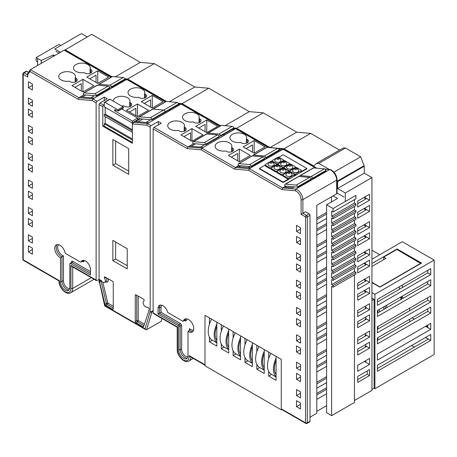 <?xml version="1.0" encoding="UTF-8"?>
<svg xmlns="http://www.w3.org/2000/svg" width="457" height="457" viewBox="0 0 457 457"><rect width="100%" height="100%" fill="white"/><g stroke="black" fill="none" stroke-linecap="round" stroke-linejoin="round"><path stroke-width="0.69" d="M276.079 374.66A17.235 9.951 -60 0 1 274.383 368.485A17.235 9.951 -60 0 1 276.079 360.344M276.079 358.219A18.994 10.968 120 0 0 273.406 369.045A18.994 10.968 120 0 0 276.079 376.785M270.87 353.381A18.994 10.968 120 0 0 267.482 365.629A18.994 10.968 120 0 0 271.418 374.323L276.079 377.014M115.947 110.074L114.656 110.817L132.421 121.076L137.62 118.077L121.79 108.937M132.404 130.776L104.287 114.541L104.287 116.107L132.404 132.341M114.656 110.817L114.656 109.988A0.691 0.4 60 0 1 114.798 109.669A0.691 0.4 60 0 1 115.095 109.68L117.917 110.988A0.691 0.4 -120 0 0 118.214 111A0.691 0.4 -120 0 0 118.357 110.68L118.357 110.651A0.691 0.4 -120 0 0 117.872 109.806L104.779 102.248A0.691 0.4 -120 0 0 104.43 102.214A0.691 0.4 -120 0 0 104.287 102.528L104.287 106.847L132.421 123.087L132.421 121.076M104.43 102.214L109.629 99.209A0.691 0.4 60 0 1 109.971 99.243L123.064 106.807A0.691 0.4 60 0 1 123.556 107.652L123.556 107.681A0.691 0.4 60 0 1 123.413 108.001L118.214 111M137.62 118.077L137.62 119.751M128.703 171.129L115.627 163.577L115.627 141.122L115.632 163.583L112.856 165.177L128.703 174.328L128.703 148.674L112.856 139.522L112.856 165.177M127.223 265.706L115.627 259.01L115.627 242.027L115.632 259.016L112.856 260.61L127.223 268.905L127.223 248.728L112.856 240.428L112.856 260.61M105.179 116.621L105.179 123.287L104.287 123.801L104.287 126.212L132.404 142.447M104.287 114.541L105.179 114.027L132.404 129.748M105.179 107.355L105.179 114.027M104.287 123.801L132.404 140.036M105.179 123.287L132.404 139.014M293.4 172.06A3.142 1.817 0 0 0 296.822 172.449A3.142 1.817 0 0 0 298.764 170.775L297.41 168.536C295.628 167.199 293.982 167.948 292.48 170.775A3.142 1.817 0 0 0 293.4 172.06M286.733 175.905A3.142 1.817 0 0 0 290.161 176.299A3.142 1.817 0 0 0 292.097 174.625L290.743 172.38C288.961 171.049 287.316 171.798 285.814 174.625A3.142 1.817 0 0 0 286.733 175.905M280.809 172.483A3.142 1.817 0 0 0 284.231 172.877A3.142 1.817 0 0 0 286.173 171.204L284.82 168.964C283.037 167.628 281.392 168.376 279.89 171.204A3.142 1.817 0 0 0 280.809 172.483M287.476 168.639A3.142 1.817 0 0 0 290.898 169.033A3.142 1.817 0 0 0 292.84 167.353L291.486 165.114C289.704 163.783 288.059 164.526 286.556 167.353A3.142 1.817 0 0 0 287.476 168.639M274.886 169.067A3.142 1.817 0 0 0 278.307 169.461A3.142 1.817 0 0 0 280.25 167.782L278.896 165.543C277.113 164.206 275.468 164.954 273.966 167.782A3.142 1.817 0 0 0 274.886 169.067M281.552 165.217A3.142 1.817 0 0 0 284.974 165.611A3.142 1.817 0 0 0 286.916 163.937L285.562 161.692C283.774 160.361 282.135 161.11 280.632 163.937A3.142 1.817 0 0 0 281.552 165.217M275.628 161.795A3.142 1.817 0 0 0 279.05 162.189A3.142 1.817 0 0 0 280.986 160.516L279.633 158.271C277.85 156.94 276.211 157.688 274.703 160.516A3.142 1.817 0 0 0 275.628 161.795M268.962 165.645A3.142 1.817 0 0 0 272.383 166.04A3.142 1.817 0 0 0 274.326 164.36L272.972 162.121C271.19 160.79 269.544 161.532 268.042 164.36A3.142 1.817 0 0 0 268.962 165.645M275.76 158.47L272.441 160.384A1.045 0.606 0 0 0 272.132 160.813A1.045 0.606 0 0 0 272.441 161.241L276.588 163.635A1.045 0.606 0 0 0 278.067 163.635L283.254 160.641A1.045 0.606 0 0 0 283.563 160.213A1.045 0.606 0 0 0 283.254 159.784L279.107 157.391A1.045 0.606 0 0 0 277.627 157.391L276.388 158.111M281.683 161.887L278.364 163.806A1.045 0.606 0 0 0 278.062 164.234A1.045 0.606 0 0 0 278.364 164.663L282.512 167.056A1.045 0.606 0 0 0 283.991 167.056L289.178 164.063A1.045 0.606 0 0 0 289.487 163.635A1.045 0.606 0 0 0 289.178 163.206L285.031 160.813A1.045 0.606 0 0 0 283.551 160.813L282.312 161.527M287.613 165.308L284.288 167.228A1.045 0.606 0 0 0 283.986 167.656A1.045 0.606 0 0 0 284.288 168.085L288.436 170.478A1.045 0.606 0 0 0 289.921 170.478L295.102 167.485A1.045 0.606 0 0 0 295.411 167.056A1.045 0.606 0 0 0 295.102 166.628L290.955 164.234A1.045 0.606 0 0 0 289.475 164.234L288.236 164.948M269.099 162.315L265.488 164.4A1.045 0.606 0 0 0 265.186 164.828A1.045 0.606 0 0 0 265.488 165.251L269.636 167.65A1.045 0.606 0 0 0 271.121 167.65L276.302 164.657A1.045 0.606 0 0 0 276.611 164.229A1.045 0.606 0 0 0 276.302 163.8L272.155 161.407A1.045 0.606 0 0 0 270.675 161.407L269.721 161.955M275.023 165.737L271.418 167.816A1.045 0.606 0 0 0 271.11 168.245A1.045 0.606 0 0 0 271.418 168.673L275.565 171.067A1.045 0.606 0 0 0 277.045 171.067L282.226 168.073A1.045 0.606 0 0 0 282.535 167.65A1.045 0.606 0 0 0 282.226 167.222L278.079 164.828A1.045 0.606 0 0 0 276.599 164.828L275.645 165.377M280.946 169.159L277.342 171.238A1.045 0.606 0 0 0 277.033 171.666A1.045 0.606 0 0 0 277.342 172.095L281.489 174.488A1.045 0.606 0 0 0 282.969 174.488L288.15 171.495A1.045 0.606 0 0 0 288.458 171.067A1.045 0.606 0 0 0 288.15 170.638L284.003 168.245A1.045 0.606 0 0 0 282.523 168.245L281.569 168.799M286.87 172.58L283.266 174.66A1.045 0.606 0 0 0 282.957 175.088A1.045 0.606 0 0 0 283.266 175.517L287.413 177.91A1.045 0.606 0 0 0 288.893 177.91L294.079 174.917A1.045 0.606 0 0 0 294.382 174.488A1.045 0.606 0 0 0 294.079 174.06L289.932 171.666A1.045 0.606 0 0 0 288.447 171.666L287.493 172.22M293.537 168.73L290.212 170.65A1.045 0.606 0 0 0 289.909 171.072A1.045 0.606 0 0 0 290.212 171.501L294.359 173.894A1.045 0.606 0 0 0 295.845 173.894L301.026 170.907A1.045 0.606 0 0 0 301.334 170.478A1.045 0.606 0 0 0 301.026 170.05L296.879 167.656A1.045 0.606 0 0 0 295.399 167.656L294.159 168.37M277.033 171.666L277.033 172.523A1.045 0.606 0 0 0 277.342 172.952L281.489 175.345A1.045 0.606 0 0 0 282.957 175.351M265.186 164.828L265.186 165.68A1.045 0.606 0 0 0 265.488 166.108L269.636 168.502A1.045 0.606 0 0 0 271.11 168.507M288.458 171.346A1.045 0.606 0 0 0 289.001 171.501M289.367 171.501A1.045 0.606 0 0 0 289.909 171.335M282.535 167.925A1.045 0.606 0 0 0 283.077 168.079M283.443 168.079A1.045 0.606 0 0 0 283.986 167.919M276.611 164.503A1.045 0.606 0 0 0 277.153 164.657M277.519 164.657A1.045 0.606 0 0 0 278.062 164.497M271.11 168.245L271.11 169.101A1.045 0.606 0 0 0 271.418 169.53L275.565 171.923A1.045 0.606 0 0 0 277.033 171.929M265.186 165.091L259.41 168.422L283.112 182.103L288.893 178.767A1.045 0.606 0 0 1 287.413 178.767L283.266 176.368A1.045 0.606 0 0 1 282.957 175.945L282.957 175.088M294.079 174.917L294.079 175.774A1.045 0.606 0 0 0 294.382 175.345L294.382 174.488M294.079 175.774L295.845 174.751A1.045 0.606 0 0 1 294.382 174.763M301.026 170.907L301.026 171.758A1.045 0.606 0 0 0 301.334 171.329L301.334 170.478M301.026 171.758L306.807 168.422L283.112 154.74L278.747 157.259M272.132 161.075L271.801 161.27M259.41 168.422L259.41 168.85L283.112 182.532L306.807 168.85L306.807 168.422M283.112 182.532L283.112 182.103M216.835 340.459A17.235 9.951 -60 0 1 215.138 334.278A17.235 9.951 -60 0 1 216.835 326.138M216.835 324.019A18.994 10.968 120 0 0 214.162 334.838A18.994 10.968 120 0 0 216.835 342.579M211.62 319.175A18.994 10.968 120 0 0 208.238 331.422A18.994 10.968 120 0 0 212.174 340.117L216.835 342.807M228.683 347.297A17.235 9.951 -60 0 1 226.986 341.116A17.235 9.951 -60 0 1 228.683 332.982M228.683 330.857A18.994 10.968 120 0 0 226.009 341.682A18.994 10.968 120 0 0 228.683 349.422M223.473 326.012A18.994 10.968 120 0 0 220.085 338.26A18.994 10.968 120 0 0 224.021 346.954L228.683 349.651M240.531 354.141A17.235 9.951 -60 0 1 238.84 347.96A17.235 9.951 -60 0 1 240.531 339.825M240.531 337.7A18.994 10.968 120 0 0 237.863 348.525A18.994 10.968 120 0 0 240.531 356.266M235.321 332.856A18.994 10.968 120 0 0 231.939 345.104A18.994 10.968 120 0 0 235.869 353.798L240.531 356.489M252.378 360.979A17.235 9.951 -60 0 1 250.687 354.798A17.235 9.951 -60 0 1 252.378 346.663M252.378 344.538A18.994 10.968 120 0 0 249.711 355.363A18.994 10.968 120 0 0 252.378 363.104M247.168 339.694A18.994 10.968 120 0 0 243.787 351.941A18.994 10.968 120 0 0 247.717 360.642L252.378 363.332M264.232 367.822A17.235 9.951 -60 0 1 262.535 361.641A17.235 9.951 -60 0 1 264.232 353.507M264.232 351.382A18.994 10.968 120 0 0 261.558 362.207A18.994 10.968 120 0 0 264.232 369.947M259.016 346.537A18.994 10.968 120 0 0 255.634 358.785A18.994 10.968 120 0 0 259.57 367.479L264.232 370.17M177.579 349.976A1.257 0.725 180 0 1 177.213 349.462L177.213 327.269L153.403 313.519A1.257 0.725 -60 0 1 153.141 312.948L177.579 327.058L177.579 349.976A8.169 4.719 -120 0 0 183.805 360.219A8.169 4.719 -120 0 0 189.067 355.58L204.982 364.766L204.982 315.341L204.982 365.794L281.261 409.832L281.261 359.379L204.982 315.341L209.426 317.906L209.426 324.35M281.261 409.832L281.786 409.535M209.426 337.117L209.426 341.853L216.835 346.126L216.835 322.179L221.279 324.75L221.279 331.194M268.676 371.318L268.676 376.054L276.079 380.333L276.079 356.386L281.261 359.379L281.261 408.809L305.556 422.834A1.257 0.725 120 0 0 305.813 423.405A1.257 1.257 0 0 0 307.07 423.405A1.257 0.725 60 0 0 307.333 422.834L307.333 216.915A1.257 0.725 180 0 1 305.556 216.915L305.556 422.834A1.257 0.725 0 0 0 307.333 422.834L310 421.291L310 215.373L307.333 216.915A1.257 0.725 60 0 0 306.441 215.373L309.109 213.836A1.257 0.725 60 0 1 310 215.373M256.823 364.48L256.823 369.216L264.232 373.489L264.232 349.548L268.676 352.113L268.676 358.556M244.975 357.637L244.975 362.372L252.378 366.651L252.378 342.704L256.823 345.269L256.823 351.713M233.127 350.799L233.127 355.535L240.531 359.808L240.531 335.866L244.975 338.431L244.975 344.875M221.279 343.955L221.279 348.691L228.683 352.97L228.683 329.023L233.127 331.588L233.127 338.031M271.549 374.397L268.676 376.054M259.696 367.554L256.823 369.216M247.848 360.716L244.975 362.372M236.001 353.872L233.127 355.535M224.153 347.034L221.279 348.691M212.299 340.191L209.426 341.853M192.911 331.474A7.443 4.302 60 0 1 190.003 330.805A7.443 4.302 60 0 1 189.484 330.474L189.792 329.765L189.484 328.589A6.398 3.696 -120 0 0 190.746 329.52A6.398 3.696 -120 0 0 193.637 329.988M145.646 306.893A3.525 2.034 60 0 1 143.344 303.785A3.525 2.034 60 0 1 143.886 300.963A3.525 2.034 60 0 1 143.949 300.929A1.045 0.606 -120 0 0 143.972 300.917A1.045 0.606 -120 0 0 144.132 300.078A1.045 0.606 -120 0 0 143.447 299.152L135.997 294.856A1.045 0.606 -120 0 0 135.472 294.799A1.045 0.606 -120 0 0 135.255 295.279L135.255 321.482A1.045 0.606 -120 0 0 135.997 322.768L142.91 326.755A1.045 0.606 -120 0 0 143.429 326.806A1.045 0.606 -120 0 0 143.612 326.572L149.033 310.314A1.045 0.606 -120 0 0 149.068 310.075L149.068 308.955A1.045 0.606 -120 0 0 148.331 307.67L147.343 307.098A3.525 2.034 60 0 1 145.646 306.893M59.998 245.295A7.443 4.302 -120 0 0 56.274 244.929A7.443 4.302 -120 0 0 55.131 250.893A7.443 4.302 -120 0 0 59.998 257.457A7.443 4.302 -120 0 0 60.518 257.725L60.518 282.026A6.587 3.805 -120 0 0 65.174 290.098A6.587 3.805 -120 0 0 68.47 290.423A6.587 3.805 -120 0 0 69.835 287.407L69.835 263.963A1.045 0.606 60 0 1 70.052 263.483A1.045 0.606 60 0 1 70.572 263.535L90.48 275.028L90.48 269.127A6.998 4.039 -120 0 0 87.258 262.364A6.998 4.039 -120 0 0 82.054 260.679A6.998 4.039 -120 0 0 80.992 261.878A1.045 0.606 60 0 1 80.838 262.061A1.045 0.606 60 0 1 80.312 262.01L65.757 253.606A1.045 0.606 60 0 1 65.048 252.584A7.443 4.302 -120 0 0 59.998 245.295M69.127 289.852A6.587 3.805 60 0 1 66.653 289.241A6.587 3.805 60 0 1 61.998 281.175L61.998 256.874L60.518 257.725M188.524 319.5A7.443 4.302 -120 0 0 184.799 319.135A7.443 4.302 -120 0 0 183.474 320.951A1.045 0.606 60 0 1 183.286 321.208A1.045 0.606 60 0 1 182.76 321.157L168.21 312.754A1.045 0.606 60 0 1 167.525 311.84A6.998 4.039 -120 0 0 159.47 305.379A6.998 4.039 -120 0 0 158.042 308.132L158.042 314.033L177.944 325.521A1.045 0.606 60 0 1 178.687 326.806L178.687 350.251A6.587 3.805 -120 0 0 183.343 358.322A6.587 3.805 -120 0 0 186.639 358.648A6.587 3.805 -120 0 0 188.004 355.632L188.004 331.331A7.443 4.302 -120 0 0 188.524 331.662A7.443 4.302 -120 0 0 192.248 332.028A7.443 4.302 -120 0 0 193.385 326.064A7.443 4.302 -120 0 0 188.524 319.5M102.871 282.197A3.525 2.034 60 0 1 101.174 280.444L100.192 279.878A1.045 0.606 -120 0 0 99.666 279.827A1.045 0.606 -120 0 0 99.449 280.307L99.449 281.426A1.045 0.606 -120 0 0 99.483 281.706L99.969 282.249L99.632 282.237L104.91 304.225A1.045 0.606 -120 0 0 105.613 305.225L112.525 309.212A1.045 0.606 -120 0 0 113.045 309.263A1.045 0.606 -120 0 0 113.262 308.783L113.262 282.58A1.045 0.606 -120 0 0 112.525 281.301L105.076 276.999A1.045 0.606 -120 0 0 104.55 276.948A1.045 0.606 -120 0 0 104.567 278.187A3.525 2.034 60 0 1 104.636 282.369A3.525 2.034 60 0 1 102.871 282.197M219.56 136.015L219 136.34M204.702 144.595L200.423 147.068M264.889 157.991L264.432 158.253M250.07 166.542L248.202 167.622M153.141 312.948L153.141 128.92A1.257 0.725 -60 0 1 154.032 127.377L187.953 146.965L201.908 148.182L235.349 167.485L249.305 168.702L282.655 187.958L295.828 189.107A8.117 4.684 60 0 1 297.147 189.689A8.117 4.684 60 0 1 302.888 199.629L336.66 180.132A1.257 0.725 0 0 0 337.026 179.624C336.723 175.579 334.895 172.415 331.548 170.13L330.045 169.501L325.161 169.221M333.102 208.535L355.912 195.362L355.912 198.784L333.102 211.951L333.102 208.535L326.589 204.77L337.546 198.441L333.102 195.876L336.66 193.825L336.66 180.132A8.117 4.684 -120 0 0 330.919 170.193A8.117 4.684 -120 0 0 329.6 169.61L295.828 189.107L295.216 190.758L281.946 189.604L248.597 170.347L234.641 169.13L201.2 149.822L187.244 148.605L153.141 128.92M196.836 113.782A8.38 4.838 0 0 0 187.707 112.736A8.38 4.838 0 0 0 182.537 117.203A8.38 4.838 0 0 0 184.988 120.625A8.38 4.838 0 0 0 193.083 121.876L193.877 122.333A4.187 2.416 0 0 0 198.441 122.859A4.187 2.416 0 0 0 201.029 120.625A4.187 2.416 0 0 0 199.8 118.917L199.006 118.454A8.38 4.838 0 0 0 199.292 117.203A8.38 4.838 0 0 0 196.836 113.782M182.029 122.333A8.38 4.838 0 0 0 172.895 121.288A8.38 4.838 0 0 0 167.725 125.755A8.38 4.838 0 0 0 170.175 129.177A8.38 4.838 0 0 0 178.27 130.428L179.064 130.885A4.187 2.416 0 0 0 183.628 131.41A4.187 2.416 0 0 0 186.216 129.177A4.187 2.416 0 0 0 184.988 127.469L184.194 127.006A8.38 4.838 0 0 0 184.479 125.755A8.38 4.838 0 0 0 182.029 122.333M121.608 105.967A8.38 4.838 0 0 0 123.761 105.801L124.555 106.258A4.187 2.416 0 0 0 129.12 106.784A4.187 2.416 0 0 0 131.707 104.544A4.187 2.416 0 0 0 130.479 102.836L130.479 106.258L129.685 105.801L129.685 102.379A8.38 4.838 0 0 0 129.971 101.128A8.38 4.838 0 0 0 127.52 97.707A8.38 4.838 0 0 0 118.397 96.656A8.38 4.838 0 0 0 113.216 101.117M142.327 89.155A8.38 4.838 0 0 0 133.198 88.104A8.38 4.838 0 0 0 128.029 92.577A8.38 4.838 0 0 0 130.479 95.999A8.38 4.838 0 0 0 138.574 97.25L139.368 97.707A4.187 2.416 0 0 0 143.932 98.232A4.187 2.416 0 0 0 146.52 95.999A4.187 2.416 0 0 0 145.292 94.285L144.498 93.828A8.38 4.838 0 0 0 144.783 92.577A8.38 4.838 0 0 0 142.327 89.155M229.425 142.858A8.38 4.838 0 0 0 220.291 141.807A8.38 4.838 0 0 0 215.121 146.28A8.38 4.838 0 0 0 217.578 149.702A8.38 4.838 0 0 0 225.667 150.953L226.461 151.41A4.187 2.416 0 0 0 231.025 151.935A4.187 2.416 0 0 0 233.613 149.702A4.187 2.416 0 0 0 232.385 147.988L231.59 147.531A8.38 4.838 0 0 0 231.876 146.28A8.38 4.838 0 0 0 229.425 142.858M244.238 134.307A8.38 4.838 0 0 0 235.104 133.261A8.38 4.838 0 0 0 229.934 137.728A8.38 4.838 0 0 0 232.385 141.15A8.38 4.838 0 0 0 240.479 142.401L241.273 142.858A4.187 2.416 0 0 0 245.837 143.384A4.187 2.416 0 0 0 248.425 141.15A4.187 2.416 0 0 0 247.197 139.436L246.403 138.979A8.38 4.838 0 0 0 246.689 137.728A8.38 4.838 0 0 0 244.238 134.307M73.011 73.08A8.38 4.838 0 0 0 63.883 72.029A8.38 4.838 0 0 0 58.713 76.502A8.38 4.838 0 0 0 61.164 79.924A8.38 4.838 0 0 0 69.258 81.175L70.052 81.632A4.187 2.416 0 0 0 74.617 82.157A4.187 2.416 0 0 0 77.204 79.924A4.187 2.416 0 0 0 75.976 78.21L75.182 77.753A8.38 4.838 0 0 0 75.468 76.502A8.38 4.838 0 0 0 73.011 73.08M87.824 64.528A8.38 4.838 0 0 0 78.695 63.477A8.38 4.838 0 0 0 73.52 67.95A8.38 4.838 0 0 0 75.976 71.372A8.38 4.838 0 0 0 84.071 72.623L84.865 73.08A4.187 2.416 0 0 0 89.429 73.606A4.187 2.416 0 0 0 92.017 71.372A4.187 2.416 0 0 0 90.789 69.658L89.995 69.201A8.38 4.838 0 0 0 90.28 67.95A8.38 4.838 0 0 0 87.824 64.528M28.403 240.759L28.403 234.772L32.401 237.08L32.401 243.067L28.403 240.759L32.401 238.445M28.403 213.39L28.403 207.404L32.401 209.717L32.401 215.698L28.403 213.39L32.401 211.083M28.403 186.028L28.403 180.041L32.401 182.349L32.401 188.335L28.403 186.028L32.401 183.72M28.403 158.665L28.403 152.678L32.401 154.986L32.401 160.973L28.403 158.665L32.401 156.351M28.403 131.296L28.403 125.309L32.401 127.623L32.401 133.61L28.403 131.296L32.401 128.988M28.403 103.933L28.403 97.947L32.401 100.254L32.401 106.241L28.403 103.933L32.401 101.625M22.85 259.313A1.257 1.257 0 0 0 23.478 260.404A1.257 0.725 120 0 1 23.216 259.827L59.456 280.747A8.169 4.719 -120 0 0 64.717 291.463A8.169 4.719 -120 0 0 70.938 288.401L70.938 265.488L96.119 280.021L96.119 102.836L92.188 100.569L78.233 99.352L29.985 71.498L27.78 74.668L27.78 77.067L23.216 74.434A1.257 0.725 180 0 1 22.85 73.92L22.85 259.313A1.257 0.725 0 0 0 23.216 259.827L23.216 74.434A1.257 0.725 120 0 1 24.107 72.892L27.409 74.799M28.403 87.687L28.403 81.7L32.401 84.008L32.401 89.995L28.403 87.687L32.401 85.379M28.403 115.05L28.403 109.063L32.401 111.371L32.401 117.358L28.403 115.05L32.401 112.742M28.403 142.413L28.403 136.432L32.401 138.739L32.401 144.726L28.403 142.413L32.401 140.105M28.403 169.781L28.403 163.795L32.401 166.102L32.401 172.089L28.403 169.781L32.401 167.473M28.403 197.144L28.403 191.157L32.401 193.465L32.401 199.452L28.403 197.144L32.401 194.836M28.403 224.507L28.403 218.52L32.401 220.834L32.401 226.821L28.403 224.507L32.401 222.199M28.403 251.876L28.403 245.889L32.401 248.197L32.401 254.183L28.403 251.876L32.401 249.568M300.517 244.792L296.519 242.484L296.519 236.498L300.517 238.805L300.517 244.792M300.517 272.155L296.519 269.847L296.519 263.86L300.517 266.168L300.517 272.155M300.517 299.518L296.519 297.21L296.519 291.223L300.517 293.531L300.517 299.518M300.517 326.886L296.519 324.573L296.519 318.592L300.517 320.9L300.517 326.886M300.517 354.249L296.519 351.941L296.519 345.955L300.517 348.263L300.517 354.249M300.517 381.612L296.519 379.304L296.519 373.318L300.517 375.625L300.517 381.612M300.517 408.981L296.519 406.667L296.519 400.686L300.517 402.994L300.517 408.981M300.517 397.864L296.519 395.551L296.519 389.57L300.517 391.877L300.517 397.864M300.517 370.496L296.519 368.188L296.519 362.201L300.517 364.509L300.517 370.496M300.517 343.133L296.519 340.825L296.519 334.838L300.517 337.146L300.517 343.133M300.517 315.77L296.519 313.456L296.519 307.475L300.517 309.783L300.517 315.77M300.517 288.401L296.519 286.093L296.519 280.107L300.517 282.415L300.517 288.401M300.517 261.038L296.519 258.731L296.519 252.744L300.517 255.052L300.517 261.038M300.517 233.676L296.519 231.362L296.519 225.381L300.517 227.689L300.517 233.676M310 417.19L316.81 413.254L316.81 205.284L333.102 195.876M316.81 224.067L326.589 218.423M326.589 223.553L316.81 229.197M326.589 212.436L316.81 218.08M331.451 201.96L331.451 196.83M316.81 235.184L326.589 229.54M326.589 239.805L316.81 245.449M316.81 251.43L326.589 245.786M326.589 250.922L316.81 256.566M316.81 262.547L326.589 256.903M326.589 267.168L316.81 272.812M316.81 278.799L326.589 273.155M326.589 278.284L316.81 283.928M316.81 289.915L326.589 284.271M326.589 294.531L316.81 300.175M316.81 306.161L326.589 300.517M326.589 305.647L316.81 311.291M316.81 317.278L326.589 311.634M326.589 321.894L316.81 327.538M316.81 333.524L326.589 327.88M326.589 333.016L316.81 338.66M316.81 344.641L326.589 338.997M326.589 349.262L316.81 354.906M316.81 360.893L326.589 355.249M326.589 360.379L316.81 366.023M316.81 372.009L326.589 366.365M326.589 376.625L316.81 382.269M316.81 388.256L326.589 382.612M326.589 387.742L316.81 393.386M316.81 399.372L326.589 393.728M326.589 405.702L316.81 411.346M333.102 285.494L355.912 272.326L355.912 274.034L333.102 287.207L333.102 285.494L331.622 284.642L331.622 279.513L333.102 280.364L333.102 278.656L331.622 277.799L331.622 272.669L333.102 273.526L333.102 271.812L331.622 270.961L331.622 265.825L333.102 266.682L333.102 264.974L331.622 264.117L331.622 258.988L333.102 259.839L333.102 258.131L331.622 257.274L331.622 252.144L333.102 253.001L333.102 251.293L331.622 250.436L331.622 245.306L333.102 246.157L333.102 244.449L331.622 243.592L331.622 238.463L333.102 239.319L333.102 237.606L331.622 236.755L331.622 231.619L333.102 232.476L333.102 230.768L331.622 229.911L331.622 224.781L333.102 225.638L333.102 223.924L331.622 223.073L331.622 217.938L333.102 218.794L333.102 217.086L331.622 216.23L331.622 211.1L333.102 211.951M331.622 284.642L354.432 271.469L354.432 268.053M331.622 277.799L354.432 264.632L354.432 261.21M331.622 270.961L354.432 257.788L354.432 254.366M331.622 264.117L354.432 250.95L354.432 247.528M331.622 257.274L354.432 244.107L354.432 240.685M331.622 250.436L354.432 237.269L354.432 233.847M331.622 243.592L354.432 230.425L354.432 227.003M331.622 236.755L354.432 223.582L354.432 220.165M331.622 229.911L354.432 216.744L354.432 213.322M331.622 223.073L354.432 209.9L354.432 206.478M331.622 216.23L354.432 203.062L354.432 199.64M37.617 65.471L37.617 58.456L41.221 60.444L53.435 54.937L54.646 55.634M165.8 101.597L127.349 79.398L125.184 80.283L123.973 80.175M316.661 168.17L283.757 149.176L281.598 150.062L279.238 149.856M132.404 123.79A1.257 0.725 -60 0 1 133.295 122.248L132.736 123.978L132.404 123.79L132.404 143.287L102.785 126.183L102.785 106.687L99.083 104.55A1.257 0.725 -60 0 1 99.969 103.008L103.67 105.144A1.257 0.725 120 0 0 102.785 106.687M101.511 290.109L104.933 305.636L145.069 328.812L150.182 311.531L150.182 127.206L146.697 125.195L132.736 123.978M99.535 282.369A1.257 0.725 -60 0 1 99.34 282.312A1.257 0.725 -60 0 1 99.083 281.735L99.083 104.55M154.032 127.377L161.287 123.19L158.328 121.482L151.067 125.669A1.257 0.725 120 0 0 150.182 127.206M139.659 118.746L133.444 122.333L147.4 123.55L146.697 125.195M326.589 204.77L326.589 412.74L331.622 415.647L354.432 402.48L354.432 274.891M305.813 423.405L281.523 409.381A1.257 0.725 -60 0 1 281.261 408.809M204.982 364.766A1.257 0.725 120 0 0 205.244 365.343M90.789 69.658L90.789 73.08L89.995 72.623L89.995 69.201M90.246 72.766L90.246 73.343M90.246 78.524L90.246 79.095M75.976 78.21L75.976 81.632L75.182 81.175L75.182 77.753M75.445 81.323L75.445 81.889M75.445 87.07L75.445 87.653M81.317 91.04L81.317 83.677L74.942 87.361M247.197 139.436L247.197 142.858L246.403 142.401L246.403 138.979M246.654 142.544L246.654 143.121M246.654 148.302L246.654 148.873M232.385 147.988L232.385 151.41L231.59 150.953L231.59 147.531M231.853 151.101L231.853 151.673M231.853 156.848L231.853 157.431M237.726 160.818L237.726 153.461L231.351 157.139M96.056 82.449L96.056 75.171L89.749 78.81M97.747 83.425L97.747 70.772L86.79 77.102L97.747 83.425L108.709 77.102L97.747 70.772M82.94 91.977L82.94 79.324L71.978 85.648L82.94 91.977L93.896 85.648L82.94 79.324M150.559 107.075L150.559 99.797L144.252 103.436M152.255 108.052L152.255 95.399L141.293 101.722L152.255 108.052L163.212 101.722L152.255 95.399M145.292 94.285L145.292 97.707L144.498 97.25L144.498 93.828M144.749 97.392L144.749 97.969M144.749 103.151L144.749 103.722M252.464 152.227L252.464 144.949L246.163 148.588M254.161 153.204L254.161 140.55L243.198 146.88L254.161 153.204L265.117 146.88L254.161 140.55M135.82 115.667L135.82 108.303L129.445 111.988M137.443 116.604L137.443 103.95L126.48 110.274L137.443 116.604L148.399 110.274L137.443 103.95M129.948 105.95L129.948 106.515M129.948 111.697L129.948 112.279M130.479 102.836L129.685 102.379M190.546 140.425L190.546 132.81L183.954 136.614M191.951 141.236L191.951 128.577L180.989 134.906L191.951 141.236L202.908 134.906L191.951 128.577M184.988 127.469L184.988 130.885L184.194 130.428L184.194 127.006M184.479 130.593L184.479 131.136M184.479 136.312L184.479 136.917M205.067 131.707L205.067 124.424L198.766 128.063M206.764 132.684L206.764 120.025L195.802 126.355L206.764 132.684L217.721 126.355L206.764 120.025M199.8 118.917L199.8 122.333L199.006 121.876L199.006 118.454M199.258 122.019L199.258 122.602M199.258 127.783L199.258 128.348M239.348 161.755L239.348 149.102L228.386 155.431L239.348 161.755L250.31 155.431L239.348 149.102M96.119 280.021A1.257 0.725 120 0 0 96.381 280.598A1.257 0.725 120 0 0 97.01 280.535L99.083 279.341M59.09 53.069L55.983 51.275M344.064 197.076L337.026 193.008M28.425 72.303L26.774 71.355L24.107 72.892A1.257 0.725 -120 0 0 23.478 72.829A1.257 1.257 0 0 0 22.85 73.92M301.112 214.35L305.556 216.915A1.257 0.725 120 0 1 306.441 215.373L302.888 213.322L301.112 214.35L301.112 199.629A1.257 0.725 180 0 0 302.888 199.629L302.888 213.322L305.556 211.78L309.109 213.836M294.291 186.862L292.589 187.838L284.288 187.113L285.985 186.136M281.946 189.604L282.655 187.958L285.836 186.125M248.597 170.347L249.305 168.702L250.784 167.85L236.829 166.634L235.349 167.485L234.641 169.13M281.598 150.062L250.784 167.85M201.2 149.822L201.908 148.182L235.681 128.685L233.778 128.52M238.697 165.554L236.829 166.634M187.244 148.605L187.953 146.965L193.711 143.635M232.293 129.371L234.167 129.537L203.359 147.325L189.432 146.109M178.224 104.784L179.692 104.91L181.172 104.053L178.504 103.825M179.692 104.91L148.885 122.699L135.512 121.528L140.242 118.797M151.067 125.669L147.4 123.55L148.885 122.699M133.295 122.248L138.334 119.34L137.62 118.929M125.184 80.283L94.376 98.072L80.421 96.855L78.941 97.707L78.233 99.352M111.439 77.05L64.905 50.184L64.129 50.161L30.356 69.658L78.941 97.707L92.897 98.923L94.376 98.072M92.188 100.569L92.897 98.923L97.01 101.3L104.265 97.107L107.229 98.821L99.969 103.008M104.287 104.79L103.67 105.144M83.934 94.822L80.421 96.855M60.792 45.5L58.942 44.432L36.132 57.599L37.617 58.456M331.622 415.647L331.622 286.35L333.102 287.207M337.026 179.624L337.026 193.311A1.257 0.725 180 0 1 336.66 193.825M310 421.291A1.257 0.725 60 0 1 309.737 421.868L307.07 423.405M23.478 72.829L26.146 71.292A1.257 0.725 60 0 1 26.774 71.355M41.221 63.386L41.221 60.444M53.435 56.337L53.435 54.937M333.102 217.086L355.912 203.913L354.432 203.062M355.912 203.913L355.912 205.627L333.102 218.794M333.102 223.924L355.912 210.757L354.432 209.9M355.912 210.757L355.912 212.465L333.102 225.638M333.102 230.768L355.912 217.595L354.432 216.744M355.912 217.595L355.912 219.309L333.102 232.476M333.102 237.606L355.912 224.438L354.432 223.582M355.912 224.438L355.912 226.146L333.102 239.319M333.102 244.449L355.912 231.282L354.432 230.425M355.912 231.282L355.912 232.99L333.102 246.157M333.102 251.293L355.912 238.12L354.432 237.269M355.912 238.12L355.912 239.834L333.102 253.001M333.102 258.131L355.912 244.963L354.432 244.107M355.912 244.963L355.912 246.671L333.102 259.839M333.102 264.974L355.912 251.801L354.432 250.95M355.912 251.801L355.912 253.515L333.102 266.682M333.102 271.812L355.912 258.645L354.432 257.788M355.912 258.645L355.912 260.353L333.102 273.526M333.102 278.656L355.912 265.488L354.432 264.632M355.912 265.488L355.912 267.196L333.102 280.364M355.912 272.326L354.432 271.469M150.182 311.531L150.199 312.251L151.81 312.177L153.141 311.406M161.984 318.478L161.138 321.328L146.623 329.708L145.8 329.657L104.722 305.939L99.523 282.409M29.985 71.498L30.356 69.658L27.523 73.6L27.78 77.067M27.409 73.965L27.78 74.668M97.01 101.3A1.257 0.725 120 0 0 96.119 102.836M70.938 265.488L71.829 266.425L96.381 280.598M145.069 328.812L145.8 329.657M189.067 355.58L190.021 356.551L204.982 365.194M220.051 126.075L181.852 104.025L181.172 104.053L219.686 126.292M269.11 147.56L236.115 128.577L235.681 128.685L268.242 147.485M150.199 312.251L153.141 310.554M158.328 124.898L158.328 121.482M104.265 100.529L104.265 97.107M104.287 125.315L102.785 126.183M270.738 155.397L272.144 155.517M240.559 165.714L238.691 166.794M223.079 134.689L224.89 134.895M195.573 143.801L191.289 146.269M168.999 110.108L170.512 110.211M142.733 119.014L137.997 121.745M150.724 119.711L145.989 122.447M114.884 85.425L116.095 85.533M85.79 94.987L82.277 97.015M94.422 95.736L90.903 97.769M286.373 186.17L284.677 187.147M161.892 305.236A5.947 3.433 -120 0 0 161.001 307.31L161.001 312.32L158.042 314.033M161.001 307.31L159.522 307.275L158.042 308.132M189.484 328.589L189.484 330.474L188.004 331.331M57.091 244.632A7.443 4.302 60 0 0 56.839 250.722A7.443 4.302 60 0 0 61.478 256.6A7.443 4.302 60 0 0 61.998 256.874L63.477 255.84L63.477 281.175A5.541 3.199 -120 0 0 65.642 286.465A5.541 3.199 -120 0 0 69.744 288.413M102.791 282.146L107.835 303.088A1.045 0.388 -13.5 0 0 106.39 303.368L104.91 304.225M113.262 307.932L107.092 304.368A1.045 0.606 60 0 1 106.39 303.368L100.968 280.855A1.045 0.388 166.5 0 1 101.334 280.689M36.132 57.599L36.132 61.021L37.617 61.878M37.617 65.3L36.28 66.236M326.589 389.313L316.81 394.957M300.517 404.359L296.519 406.667M326.589 378.196L316.81 383.84M300.517 393.243L296.519 395.551M326.589 361.944L316.81 367.588M300.517 376.996L296.519 379.304M326.589 350.827L316.81 356.471M300.517 365.88L296.519 368.188M326.589 334.581L316.81 340.225M300.517 349.634L296.519 351.941M326.589 323.465L316.81 329.109M300.517 338.517L296.519 340.825M326.589 307.218L316.81 312.862M300.517 322.265L296.519 324.573M326.589 296.102L316.81 301.746M300.517 311.148L296.519 313.456M326.589 279.85L316.81 285.494M300.517 294.902L296.519 297.21M326.589 268.733L316.81 274.377M300.517 283.786L296.519 286.093M326.589 252.487L316.81 258.131M300.517 267.539L296.519 269.847M326.589 241.37L316.81 247.014M300.517 256.423L296.519 258.731M326.589 225.124L316.81 230.768M300.517 240.171L296.519 242.484M326.589 214.007L316.81 219.651M300.517 229.054L296.519 231.362M420.817 263.512L396.893 249.453L383.709 257.062L385.931 258.342L371.941 266.42M371.941 282.592L379.641 287.036L420.817 263.266M383.709 259.627L383.709 257.062M310.897 178.464L312.759 178.624L312.617 178.161A1.674 0.965 -120 0 0 311.531 176.699A1.674 0.965 -120 0 0 311.063 176.539L300.295 175.602A1.674 0.965 -120 0 0 299.918 175.677A1.674 0.965 -120 0 0 299.575 176.522M311.063 176.539L324.396 168.844A1.674 0.965 60 0 1 324.858 169.004A1.674 0.965 60 0 1 325.95 170.467L312.617 178.161M312.759 178.624L326.092 170.929L325.95 170.467M324.396 168.844L313.628 167.908L300.295 175.602M299.918 175.677L313.251 167.982A1.674 0.965 60 0 1 313.628 167.908M296.719 185.251A1.674 0.965 -120 0 0 296.256 185.091L285.482 184.154A1.674 0.965 -120 0 0 285.111 184.228A1.674 0.965 -120 0 0 284.854 185.582L284.997 186.05L297.947 187.176L297.81 186.713A1.674 0.965 -120 0 0 296.719 185.251M296.256 185.091L309.583 177.396A1.674 0.965 60 0 1 310.046 177.556A1.674 0.965 60 0 1 311.137 179.018L297.81 186.713M297.947 187.176L311.28 179.481L311.137 179.018M309.583 177.396L298.815 176.459L285.482 184.154M285.111 184.228L298.438 176.533A1.674 0.965 60 0 1 298.815 176.459M264.272 157.933L266.071 158.093L265.934 157.625A1.674 0.965 -120 0 0 264.843 156.163A1.674 0.965 -120 0 0 264.38 156.003L253.606 155.066A1.674 0.965 -120 0 0 253.229 155.14A1.674 0.965 -120 0 0 252.887 155.991M266.071 158.093L279.404 150.393L279.261 149.93A1.674 0.965 -120 0 0 278.17 148.468A1.674 0.965 -120 0 0 277.707 148.308L266.939 147.371A1.674 0.965 -120 0 0 266.562 147.445L253.229 155.14M251.327 166.651L251.184 166.188A1.674 0.965 -120 0 0 250.093 164.726A1.674 0.965 -120 0 0 249.631 164.566L238.862 163.629A1.674 0.965 -120 0 0 238.485 163.703A1.674 0.965 -120 0 0 238.234 165.057L238.371 165.525L251.327 166.651L264.654 158.956L264.517 158.493A1.674 0.965 -120 0 0 263.426 157.031A1.674 0.965 -120 0 0 262.964 156.871L252.19 155.934A1.674 0.965 -120 0 0 251.818 156.008L238.485 163.703M218.806 135.952L220.628 136.112L220.485 135.643A1.674 0.965 -120 0 0 219.394 134.181A1.674 0.965 -120 0 0 218.932 134.021L208.158 133.084A1.674 0.965 -120 0 0 207.786 133.158A1.674 0.965 -120 0 0 207.444 134.038M220.628 136.112L233.955 128.411L233.813 127.949A1.674 0.965 -120 0 0 232.727 126.486A1.674 0.965 -120 0 0 232.259 126.326L221.491 125.389A1.674 0.965 -120 0 0 221.114 125.464L207.786 133.158M205.873 144.698L205.736 144.235A1.674 0.965 -120 0 0 204.645 142.767A1.674 0.965 -120 0 0 204.182 142.613L193.408 141.67A1.674 0.965 -120 0 0 193.037 141.744A1.674 0.965 -120 0 0 192.78 143.104L192.923 143.567L205.873 144.698L219.206 137.003L219.063 136.534A1.674 0.965 -120 0 0 217.972 135.072A1.674 0.965 -120 0 0 217.509 134.912L206.741 133.975A1.674 0.965 -120 0 0 206.364 134.05L193.037 141.744M377.408 310.52L430.734 279.735L430.734 285.722L377.408 316.507L377.408 310.52M377.408 337.889L430.734 307.098L430.734 313.085L377.408 343.875L377.408 337.889M377.408 365.252L430.734 334.461L430.734 340.448L377.408 371.238L377.408 365.252M371.941 259.233L402.303 241.702L434.15 260.09L434.15 354.495L374.906 388.701L374.906 294.297L371.941 292.583M434.15 260.09L374.906 294.297M377.408 354.135L430.734 323.345L430.734 329.331L377.408 360.122L377.408 354.135M377.408 326.772L430.734 295.982L430.734 301.968L377.408 332.759L377.408 326.772M377.408 299.404L430.734 268.619L430.734 274.606L377.408 305.39L377.408 299.404M369.57 364.429L357.722 371.267L357.722 365.28L369.57 358.442L369.57 364.429L364.389 361.436L365.8 362.241L365.8 360.619M357.722 351.599L366.017 346.812L365.206 346.343L365.206 347.28M365.206 346.343L365.8 346L365.8 344.372M357.722 340.482L366.017 335.695L365.206 335.227L365.206 336.163M365.206 335.227L365.8 334.884L365.8 333.256M357.722 324.236L366.017 319.449L365.206 318.98L365.206 319.911M365.206 318.98L365.8 318.638L365.8 317.004M357.722 313.119L366.017 308.332L365.206 307.864L365.206 308.795M365.206 307.864L365.8 307.521L365.8 305.887M427.775 270.327L427.775 272.892L377.408 301.968M427.775 325.058L427.775 327.395L425.747 326.224M427.775 308.806L427.775 311.377L377.408 340.454M427.775 297.69L427.775 300.255L377.408 329.337M427.775 281.443L427.775 284.008L377.408 313.091M427.775 326.869L426.204 325.961M414.35 319.123L412.128 317.838M377.408 301.214L378.065 301.591M367.188 370.935L367.188 374.169L357.722 379.63M425.467 337.506L428.266 339.117L377.408 368.485M411.597 345.515L414.39 347.126M357.722 343.904L357.722 337.917L369.57 331.079L369.57 337.06L357.722 343.904M357.722 316.541L357.722 310.554L369.57 303.711L369.57 309.697L357.722 316.541M357.722 289.172L357.722 283.186L369.57 276.348L369.57 282.335L357.722 289.172M357.722 261.81L357.722 255.823L369.57 248.985L369.57 254.966L357.722 261.81M357.722 234.447L357.722 228.46L369.57 221.616L369.57 227.603L357.722 234.447M357.722 207.078L357.722 201.097L369.57 194.254L369.57 200.24L357.722 207.078M345.281 201.503L345.281 192.98L337.597 188.541L337.597 181.623A1.257 0.725 -120 0 0 337.477 181.041L337.026 179.881M345.281 192.98L371.941 177.59L371.941 390.415L354.432 400.521M357.722 218.195L357.722 212.214L369.57 205.37L369.57 211.357L357.722 218.195M357.722 245.563L357.722 239.577L369.57 232.733L369.57 238.72L357.722 245.563M357.722 272.926L357.722 266.939L369.57 260.102L369.57 266.088L357.722 272.926M357.722 300.289L357.722 294.308L369.57 287.464L369.57 293.451L357.722 300.289M357.722 327.658L357.722 321.671L369.57 314.827L369.57 320.814L357.722 327.658M357.722 355.02L357.722 349.034L369.57 342.196L369.57 348.177L357.722 355.02M357.722 382.383L357.722 376.397L369.57 369.559L369.57 375.545L357.722 382.383M363.795 197.59L366.017 198.869L357.722 203.662M363.795 208.706L366.017 209.986L357.722 214.779M363.795 224.953L366.017 226.238L357.722 231.025M363.795 236.069L366.017 237.354L357.722 242.141M363.795 252.315L366.017 253.601L357.722 258.388M363.795 263.432L366.017 264.717L357.722 269.504M363.795 279.684L366.017 280.964L357.722 285.756M363.795 290.801L366.017 292.08L357.722 296.873M379.79 254.703L371.941 250.168M87.218 36.943L81.42 33.595L54.76 48.985L60.461 52.275M339.557 150.062L310.674 133.387L296.719 132.17L263.278 112.862L249.322 111.645L208.769 88.235L194.808 87.019L154.266 63.609L140.305 62.392L91.726 34.344L64.791 50.127M371.941 177.59L364.258 173.152L364.258 166.234A1.257 0.725 -120 0 0 364.138 165.651L360.704 156.797L345.469 147.999L343.058 148.039L316.398 163.435L313.896 166.034L284.014 148.776L270.058 147.56L236.617 128.257L233.835 128.011M364.258 173.152L337.597 188.541M371.941 298.055L374.094 299.301L374.094 388.233L374.906 388.701M374.094 388.233L371.941 389.478M111.908 76.782L65.065 49.733M140.305 62.392L115.318 76.816M154.266 63.609L127.606 78.998L124.687 78.747M166.577 101.5L127.606 78.998M194.808 87.019L169.307 101.74M208.769 88.235L182.109 103.63L178.219 103.288M220.525 125.806L182.109 103.63M249.322 111.645L224.987 125.692M263.278 112.862L236.617 128.257M296.719 132.17L270.058 147.56M310.674 133.387L284.014 148.776M345.469 147.999L318.809 163.395L316.398 163.435M360.704 156.797L333.941 172.135M329.571 169.604L318.809 163.395M374.094 299.301L371.941 300.546M371.941 282.323L380.087 287.025L421.56 263.083L397.122 248.974L371.941 263.512M399.344 289.304L399.344 286.739M402.303 297.204L402.303 296.147M402.303 287.596L402.303 285.031M397.122 249.585L397.122 248.974M364.389 197.247L369.57 200.24M364.389 208.363L369.57 211.357M364.389 224.61L369.57 227.603M364.389 235.726L369.57 238.72M364.389 251.978L369.57 254.966M364.389 263.095L369.57 266.088M364.389 279.341L369.57 282.335M364.389 290.458L369.57 293.451M365.8 307.521L369.57 309.697M365.8 318.638L369.57 320.814M365.8 334.884L369.57 337.06M365.8 346L369.57 348.177M367.188 374.169L369.57 375.545M425.553 337.455L430.734 340.448M425.553 326.338L430.734 329.331M427.775 311.377L430.734 313.085M427.775 300.255L430.734 301.968M427.775 284.008L430.734 285.722M427.775 272.892L430.734 274.606M165.245 112.182L178.721 104.499L178.578 104.036A1.674 0.965 -120 0 0 177.487 102.574A1.674 0.965 -120 0 0 177.025 102.414L166.251 101.471A1.674 0.965 -120 0 0 165.88 101.551L152.804 109.097M165.388 112.194L165.245 111.731A1.674 0.965 -120 0 0 164.874 110.96M109.417 87.098L111.645 87.293L111.508 86.83A1.674 0.965 -120 0 0 110.417 85.368A1.674 0.965 -120 0 0 109.954 85.208L99.18 84.271A1.674 0.965 -120 0 0 98.809 84.345A1.674 0.965 -120 0 0 98.472 85.293M111.645 87.293L124.978 79.598L124.835 79.135A1.674 0.965 -120 0 0 123.744 77.673A1.674 0.965 -120 0 0 123.281 77.513L112.513 76.57A1.674 0.965 -120 0 0 112.136 76.65L98.809 84.345M96.53 95.924L96.393 95.456A1.674 0.965 -120 0 0 95.302 93.993A1.674 0.965 -120 0 0 94.839 93.834L84.065 92.897A1.674 0.965 -120 0 0 83.694 92.971A1.674 0.965 -120 0 0 83.437 94.331L83.58 94.793L96.53 95.924L109.863 88.224L109.72 87.761A1.674 0.965 -120 0 0 108.629 86.299A1.674 0.965 -120 0 0 108.166 86.139L97.398 85.202A1.674 0.965 -120 0 0 97.021 85.276L83.694 92.971M152.01 119.825L151.873 119.357A1.674 0.965 -120 0 0 150.781 117.895A1.674 0.965 -120 0 0 150.319 117.735L139.545 116.798A1.674 0.965 -120 0 0 139.174 116.872A1.674 0.965 -120 0 0 138.917 118.232L139.059 118.694L152.01 119.825L165.343 112.125L165.2 111.662A1.674 0.965 -120 0 0 164.109 110.2A1.674 0.965 -120 0 0 163.646 110.04L152.878 109.103A1.674 0.965 -120 0 0 152.501 109.177L139.174 116.872M377.865 326.504L377.865 329.069M377.865 337.62L377.865 340.185M409.712 308.121L409.712 310.686M409.712 319.237L409.712 321.802M400.823 297.004L400.823 299.569M386.753 305.127L386.753 307.692M403.611 297.958L401.566 296.776M385.274 305.979L385.274 308.549M401.566 296.576L401.566 299.141M383.789 306.836L383.789 309.4M379.35 309.4L379.35 311.965M377.865 310.257L377.865 312.822M109.971 99.243L104.779 102.248M123.064 106.807L117.872 109.806M123.556 107.652L118.357 110.651M123.556 107.681L118.357 110.68M115.147 109.703L114.656 109.988M294.879 169.496A1.045 0.606 0 0 0 296.359 169.496A1.045 0.606 0 0 0 296.359 168.639A1.045 0.606 0 0 0 294.879 168.639A1.045 0.606 0 0 0 294.879 169.496M288.213 173.34A1.045 0.606 0 0 0 289.698 173.34A1.045 0.606 0 0 0 289.698 172.483A1.045 0.606 0 0 0 288.213 172.483A1.045 0.606 0 0 0 288.213 173.34M282.289 169.918A1.045 0.606 0 0 0 283.774 169.918A1.045 0.606 0 0 0 283.774 169.067A1.045 0.606 0 0 0 282.289 169.067A1.045 0.606 0 0 0 282.289 169.918M288.955 166.074A1.045 0.606 0 0 0 290.435 166.074A1.045 0.606 0 0 0 290.435 165.217A1.045 0.606 0 0 0 288.955 165.217A1.045 0.606 0 0 0 288.955 166.074M276.365 166.502A1.045 0.606 0 0 0 277.845 166.502A1.045 0.606 0 0 0 277.845 165.645A1.045 0.606 0 0 0 276.365 165.645A1.045 0.606 0 0 0 276.365 166.502M283.032 162.652A1.045 0.606 0 0 0 284.511 162.652A1.045 0.606 0 0 0 284.511 161.795A1.045 0.606 0 0 0 283.032 161.795A1.045 0.606 0 0 0 283.032 162.652M277.108 159.23A1.045 0.606 0 0 0 278.587 159.23A1.045 0.606 0 0 0 278.587 158.373A1.045 0.606 0 0 0 277.108 158.373A1.045 0.606 0 0 0 277.108 159.23M270.441 163.08A1.045 0.606 0 0 0 271.921 163.08A1.045 0.606 0 0 0 271.921 162.224A1.045 0.606 0 0 0 270.441 162.224A1.045 0.606 0 0 0 270.441 163.08M295.845 173.894L295.845 174.751M288.893 177.91L288.893 178.767M289.921 170.478L289.921 170.987M288.436 170.478L288.436 170.947M295.102 167.485L295.102 167.828M284.288 168.085L284.288 168.41M283.991 167.056L283.991 167.57M282.512 167.056L282.512 167.525M289.178 164.063L289.178 164.406M278.364 164.663L278.364 164.988M294.359 173.894L294.359 174.368M290.212 171.501L290.212 171.832M278.067 163.635L278.067 164.149M276.588 163.635L276.588 164.103M283.254 160.641L283.254 160.984M272.441 161.241L272.441 161.572M271.121 167.65L271.121 168.159M269.636 167.65L269.636 168.502M276.302 164.657L276.302 164.994M265.488 165.251L265.488 166.108M277.045 171.067L277.045 171.581M275.565 171.067L275.565 171.923M282.226 168.073L282.226 168.416M271.418 168.673L271.418 169.53M282.969 174.488L282.969 175.002M281.489 174.488L281.489 175.345M288.15 171.495L288.15 171.838M277.342 172.095L277.342 172.952M287.413 177.91L287.413 178.767M283.266 175.517L283.266 176.368M108.206 278.804A4.57 2.639 60 0 1 105.401 281.929M104.636 282.369L106.115 281.518A3.525 2.034 -120 0 0 106.241 277.673M58.736 244.746A6.398 3.696 -120 0 0 58.125 249.95A6.398 3.696 -120 0 0 62.221 255.32A6.398 3.696 -120 0 0 63.477 255.84M183.286 321.208L184.765 320.351A1.045 0.606 -120 0 0 184.954 320.1L183.474 320.951M187.267 318.952A6.398 3.696 -120 0 0 186.405 320.323A1.045 0.748 -163.4 0 0 184.954 320.1A7.443 4.302 60 0 1 185.616 318.832M187.296 358.077A6.587 3.805 60 0 1 184.828 357.465A6.587 3.805 60 0 1 180.167 349.399L178.687 350.251M301.112 199.629A6.861 3.959 -120 0 0 296.262 191.232A6.861 3.959 -120 0 0 295.216 190.758M165.428 101.808L126.669 79.427L124.881 79.272M315.793 168.096L283.077 149.205L278.61 148.816M99.083 281.735L99.557 282.009M111.068 77.262L64.129 50.161M72.714 266.939L72.714 288.401L91.309 277.673M190.9 357.066A9.426 5.444 60 0 1 188.958 360.961L193.305 358.448M70.938 288.401A1.257 0.725 0 0 0 72.714 288.401A9.426 5.444 60 0 1 70.766 292.72L94.068 279.267M151.81 312.177L146.623 329.708M105.853 277.45L104.567 278.187M113.262 308.783L112.525 309.212M113.262 306.219L107.835 303.088A1.045 0.606 -60 0 1 107.092 304.368L105.613 305.225M99.449 281.426L100.928 280.569A1.045 0.606 60 0 0 100.968 280.855L99.483 281.706M100.192 279.878L99.449 280.307M161.001 312.32L180.167 323.385A2.096 1.211 60 0 1 181.646 325.95L181.646 349.399A1.045 0.606 180 0 0 180.167 349.399L180.167 325.95L178.687 326.806M181.646 325.95A1.045 0.606 0 0 0 180.167 325.95A1.045 0.606 -120 0 0 179.43 324.67L177.944 325.521M180.167 323.385A1.045 0.606 -60 0 1 179.43 324.67L159.522 313.176L159.522 307.275A6.998 4.039 60 0 1 160.293 305.087M181.646 349.399A5.541 3.199 -120 0 0 183.811 354.689A5.541 3.199 -120 0 0 187.913 356.637M186.405 320.323A2.096 1.211 60 0 1 184.982 320.728L184.548 320.477M82.083 261.25A1.045 0.606 -120 0 0 82.317 261.204A1.045 0.606 -120 0 0 82.477 261.027L80.992 261.878M84.471 260.541A5.947 3.433 -120 0 0 83.899 261.324A1.045 0.794 24.9 0 0 82.477 261.027A6.998 4.039 60 0 1 82.871 260.387M90.48 273.315L72.057 262.678L70.572 263.535M71.315 262.752L71.315 262.249A2.096 1.211 60 0 1 72.794 261.393A1.045 0.606 -60 0 1 72.057 262.678A1.045 0.606 -120 0 0 71.532 262.626L70.052 263.483M63.477 281.175A1.045 0.606 180 0 0 61.998 281.175L60.518 282.026M83.899 261.324A2.096 1.211 60 0 1 82.534 261.581L82.1 261.33M72.794 261.393L90.48 271.607M143.704 326.298L142.91 326.755M143.926 325.635L137.477 321.911L135.997 322.768M138.22 296.136L138.22 320.631A1.045 0.606 120 0 1 137.477 321.911A1.045 0.606 60 0 1 136.74 320.631L135.255 321.482M144.406 324.202L138.22 320.631A1.045 0.606 180 0 0 136.74 320.631L136.74 295.279M135.997 294.856L135.255 295.279M71.612 262.592A1.045 0.606 0 0 0 71.315 262.249M82.534 261.581A1.045 0.606 120 0 0 82.386 261.153M184.834 320.3A1.045 0.606 -60 0 1 184.982 320.728M264.38 156.003L277.707 148.308M253.606 155.066L266.939 147.371M265.934 157.625L279.261 149.93M249.631 164.566L262.964 156.871M238.862 163.629L252.19 155.934M251.184 166.188L264.517 158.493M218.932 134.021L232.259 126.326M208.158 133.084L221.491 125.389M220.485 135.643L233.813 127.949M204.182 142.613L217.509 134.912M193.408 141.67L206.741 133.975M205.736 144.235L219.063 136.534M364.258 166.234L337.597 181.623M364.138 165.651L337.477 181.041M163.777 110.063L177.025 102.414M153.021 109.114L166.251 101.471M165.245 111.731L178.578 104.036M109.954 85.208L123.281 77.513M99.18 84.271L112.513 76.57M111.508 86.83L124.835 79.135M94.839 93.834L108.166 86.139M84.065 92.897L97.398 85.202M96.393 95.456L109.72 87.761M150.319 117.735L163.646 110.04M139.545 116.798L152.878 109.103M151.873 119.357L165.2 111.662M295.411 167.056L295.411 167.65M283.986 167.656L283.986 168.233M289.487 163.635L289.487 164.229M278.062 164.234L278.062 164.811M289.909 171.072L289.909 171.655M283.563 160.213L283.563 160.807M272.132 160.813L272.132 161.395M276.611 164.229L276.611 164.817M282.535 167.65L282.535 168.239M288.458 171.067L288.458 171.661M23.478 260.404L59.022 280.924C58.525 287.493 66.562 295.753 70.766 292.72M177.213 349.462C176.956 356.032 184.839 363.921 188.958 360.961M124.835 79.124L127.103 79.318M178.436 103.67L181.612 103.945M233.95 128.383L236.115 128.577M278.439 148.656L283.511 149.096M324.944 169.056L330.045 169.501M82.317 261.101L80.838 262.061"/></g></svg>
